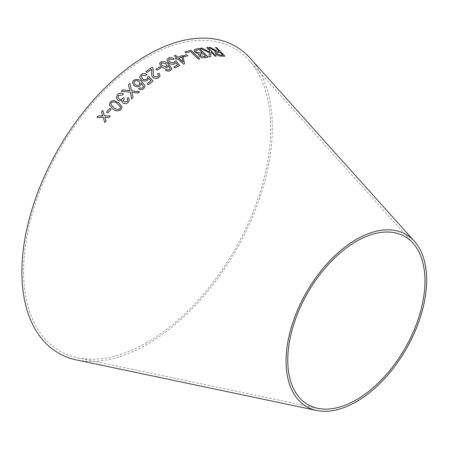 <?xml version="1.0" encoding="UTF-8"?>
<svg xmlns="http://www.w3.org/2000/svg" width="449" height="449" viewBox="0 0 449 449"><rect width="100%" height="100%" fill="white"/><g stroke="black" fill="none" stroke-linecap="round" stroke-linejoin="round"><path stroke-width="0.34" stroke-dasharray="2.25 1.68" d="M147.12 342.391A174.672 100.851 -60 0 1 77.514 357.769A174.672 100.851 -60 0 1 59.784 149.343A174.672 100.851 -60 0 1 249.15 60.48A174.672 100.851 -60 0 1 256.328 203.341A174.672 100.851 -60 0 1 147.12 342.391M250.559 58.561A177.086 102.237 -60 0 1 257.838 203.386A177.086 102.237 -60 0 1 147.12 344.355A177.086 102.237 -60 0 1 76.549 359.952M208.903 47.471L212.731 49.772M212.714 49.794L214.807 50.917M214.79 50.933L215.907 51.366M214.903 51.848L215.705 53.734M215.688 53.751C217.602 55.463 219.404 56.243 221.104 56.091L221.116 56.074M221.104 56.091L224.932 56.192M215.492 47.493L219.157 51.343M216.418 52.561L220.111 52.337L222.867 55.205M200.366 48.268L209.419 52.926M209.402 52.943L209.032 56.866M209.021 56.888L210.665 56.681M210.935 51.966L215.15 56.226M215.138 56.248L216.323 56.147M206.652 47.611L209.61 50.58M209.599 50.602L209.487 52.101M193.951 50.019L194.866 52.314L198.755 54.032L199.289 56.153C201.141 57.646 202.926 58.168 204.637 57.73L204.649 57.708M204.637 57.73L208.117 57.085M199.9 54.621L203.217 53.667L205.861 56.288M195.612 50.664L199.188 49.659L202.19 52.645M184.865 51.932L185.903 52.954L190.544 51.556L198.475 59.133L199.715 58.774M182.956 55.945L184.062 57.006L187.688 55.777M175.295 58.359L176.334 59.313L177.641 58.724L183.635 64.213M183.624 64.235L184.584 63.809M174.375 55.766L176.592 57.792M178.814 58.247L181.789 57.017L182.979 62.063M167.118 59.391L167.034 60.318L168.426 62.686C170.367 64.286 172.388 64.712 174.476 63.954L175.744 62.546M175.733 62.568L177.703 65.083M173.797 66.946L174.886 67.917M174.88 67.939L179.74 65.638M174.672 61.244L174.655 61.99M168.639 59.7L169.425 58.892L173.039 59.644L174.195 58.965M159.552 63.461L160.978 66.62M160.972 66.637C162.897 68.186 164.878 68.534 166.927 67.687L166.933 67.67M166.927 67.687L168.021 66.407M167.999 65.279L170.165 68.899M165.266 70.1L165.254 70.095C167.039 71.279 168.745 71.442 170.373 70.605L170.379 70.588M170.373 70.605L171.653 69.185M161.084 63.64L161.73 62.888L165.984 63.786L166.871 65.795M155.904 69.18L157.071 70.196M157.071 70.212L160.77 67.967M145.841 71.543L146.991 72.519L151.711 69.275L151.74 72.098C151.206 73.995 151.616 75.78 152.98 77.453C154.967 78.771 156.875 78.833 158.71 77.632L160.125 75.842M158.553 75.718L157.655 73.866M139.802 76.476L139.802 77.329L141.34 79.815C143.394 81.32 145.465 81.449 147.553 80.197L148.771 78.339L150.881 80.915M147.014 83.767L148.148 84.732L152.986 81.162M147.62 77.015L147.67 77.744M141.373 76.51L142.159 75.258L145.886 75.438M145.886 75.454L147.025 74.455M132.36 82.515L134.032 85.607C136.069 87.078 138.101 87.14 140.116 85.821L141.182 83.918M141.059 82.874L143.467 86.646M145.016 86.528L143.781 88.554C142.187 89.806 140.447 89.907 138.567 88.874L138.567 88.857M133.931 82.38L134.565 81.207C136.036 80.337 137.495 80.438 138.932 81.505L139.97 83.469M121.887 101.351L122.903 103.023C124.856 104.073 126.657 103.831 128.302 102.299L129.402 99.762M126.994 98.533L127.836 100.082M123.323 100.677L124.395 98.539M117.907 97.169L118.62 95.323L122.465 95.053L123.413 93.813M116.319 97.691L117.756 100.048M117.756 100.06C119.125 101.025 120.551 101.076 122.044 100.206M121.264 91.226L130.221 92.129M130.221 92.146L131.675 98.87L133.039 97.613M131.849 92.253L138.18 93.038M138.18 93.055L139.673 91.748M128.453 84.805L129.918 90.636M109.348 104.729L112.699 108.838C115.359 111.251 118.132 111.492 121.011 109.573L122.016 106.828M110.881 104.325L111.38 102.563C113.608 101.508 115.646 101.912 117.486 103.775L120.472 107.131M106.486 112.11L107.788 113.019L111.077 109.23M96.9 117.408L103.292 117.419M104.757 122.515L106.02 120.989L104.881 117.312M104.886 117.324L108.95 117.503L110.274 115.932M104.465 115.893L103.596 113.114M101.468 111.947L102.86 115.988M413.024 243.223L249.15 60.48M317.707 408.321L77.514 357.769"/><path stroke-width="0.67" d="M316.747 410.498L76.549 359.952A177.086 102.237 -60 0 1 58.578 148.647A177.086 102.237 -60 0 1 250.559 58.561L414.433 241.298A99.414 57.399 -60 0 1 418.519 322.606A99.414 57.399 -60 0 1 356.366 401.748A99.414 57.399 -60 0 1 316.747 410.498A99.414 57.399 -60 0 1 306.656 291.878A99.414 57.399 -60 0 1 414.433 241.298M96.894 117.397L103.287 117.408L104.752 122.504L106.015 120.977L104.881 117.312L108.944 117.492L110.274 115.932L104.46 115.881L102.759 110.426L101.463 111.936L102.855 115.977L98.196 115.831L96.894 117.397M102.804 115.825L98.196 115.842L96.9 117.408M106.475 112.104L107.788 113.008L111.077 109.23L109.769 108.327L106.475 112.104L109.769 108.327M122.016 106.834L118.643 102.58L113.479 100.408L110.319 101.783L109.343 104.718L112.693 108.826C115.354 111.234 118.126 111.481 121.011 109.562L122.016 106.828L118.637 102.568L113.479 100.408L110.319 101.783L109.343 104.724M129.918 90.619L122.818 89.811L121.264 91.214L130.221 92.129L131.675 98.859L133.039 97.613L131.849 92.236L138.18 93.038L139.673 91.748L131.585 90.793L129.957 83.492L128.448 84.794L129.918 90.619L122.818 89.794L121.264 91.226M128.302 102.282L129.402 99.762L128.347 97.579L126.988 98.522L127.836 100.071L127.219 101.541L124.087 101.861L123.323 100.666L124.395 98.539L123.391 97.596L122.74 98.488C121.539 99.538 120.265 99.644 118.918 98.819L117.907 97.164L118.62 95.323L122.459 95.036L123.419 93.802C121.269 92.707 119.316 92.954 117.559 94.543L116.319 97.674L117.756 100.048C119.125 101.014 120.551 101.059 122.038 100.189L121.887 101.339L122.897 103.012C124.856 104.061 126.652 103.82 128.302 102.282M134.032 85.607C136.069 87.061 138.101 87.123 140.116 85.804L141.182 83.918L141.059 82.857L143.472 86.629L142.827 87.701L141.132 88.262L139.628 87.802L138.567 88.857C140.447 89.89 142.187 89.789 143.781 88.554L145.021 86.511L144.993 85.686L141.727 81.533C139.134 79.176 136.401 78.805 133.527 80.41L132.36 82.515L134.032 85.607M148.771 78.339L150.886 80.899L147.003 83.761L148.153 84.715L152.986 81.162L148.883 76.319L147.626 76.992L147.676 77.733L146.806 79.063C145.353 79.956 143.916 79.855 142.501 78.76L141.373 76.498L142.159 75.258L145.886 75.438L147.025 74.455C144.965 73.193 143.012 73.187 141.171 74.439L139.802 76.459L139.807 77.312L141.34 79.799C143.399 81.303 145.47 81.432 147.553 80.18L148.771 78.339M158.985 73.165L157.655 73.866L158.553 75.707L157.745 76.768L154.226 76.605C153.182 75.106 152.896 73.524 153.367 71.857L152.896 67.99L152.194 67.204L145.841 71.543L146.997 72.502L151.717 69.253L151.745 72.081C151.212 73.978 151.622 75.763 152.98 77.436C154.967 78.755 156.881 78.816 158.716 77.61L160.125 75.819L158.985 73.165L157.65 73.883M155.898 69.168L157.071 70.196L160.77 67.967L159.597 66.94L155.898 69.168L159.597 66.94M160.978 66.62C162.903 68.164 164.884 68.517 166.933 67.67L168.027 66.385L168.005 65.262L170.171 68.882L169.492 69.707L167.803 69.943L166.349 69.331L165.254 70.095C167.045 71.262 168.751 71.425 170.379 70.588L171.653 69.185L171.714 68.293L168.717 64.229C166.304 61.805 163.649 61.075 160.753 62.041L159.558 63.438L160.978 66.62M175.744 62.546L177.709 65.066L173.802 66.923L174.886 67.917L179.746 65.616L175.935 60.845L174.678 61.227L174.661 61.984L173.797 62.866L169.61 61.951L168.639 59.689L169.425 58.892L173.045 59.622L174.195 58.965C172.236 57.567 170.334 57.259 168.487 58.039L167.118 59.391L167.039 60.295L168.431 62.664C170.379 64.269 172.394 64.69 174.481 63.938L175.744 62.546M177.641 58.724L183.635 64.213L184.595 63.803L182.934 56.552L181.896 55.597L177.776 57.27L175.559 55.244L174.386 55.743L176.597 57.775L175.301 58.342L176.345 59.29L177.641 58.724M182.962 55.929L184.073 56.989L187.693 55.76L186.588 54.699L182.962 55.929M199.715 58.774L190.73 50.181L184.853 51.921L185.908 52.931L190.556 51.54L198.48 59.116L199.715 58.774M198.615 54.262L199.294 56.131C201.152 57.624 202.937 58.151 204.649 57.708L208.117 57.085L199.39 48.408L195.859 49.036L193.962 50.002L194.877 52.292L198.767 54.009L198.621 54.25M200.377 48.245L209.419 52.926L209.032 56.866L210.676 56.658L210.946 51.944L215.15 56.226L216.323 56.147L207.836 47.51L206.669 47.588L209.61 50.58L209.498 52.078L201.977 48.043L200.377 48.245M213.297 49.205L210.396 47.414L208.914 47.454L215.924 51.343L214.914 51.826L215.705 53.734C217.613 55.446 219.421 56.226 221.116 56.074L224.932 56.192L216.598 47.527L215.469 47.471L219.168 51.321L217.17 51.225L210.396 47.414L208.903 47.471M356.366 399.778A97.006 56.007 -60 0 1 317.707 408.321A97.006 56.007 -60 0 1 307.862 292.568A97.006 56.007 -60 0 1 413.024 243.223A97.006 56.007 -60 0 1 417.014 322.556A97.006 56.007 -60 0 1 356.366 399.778M219.168 51.321L217.159 51.248L213.286 49.227M215.907 51.366L214.908 51.837M224.915 56.215L216.598 47.527L215.458 47.493M222.884 55.182L220.133 55.137L216.901 53.734L216.418 52.561L220.128 52.314L222.884 55.182L220.15 55.115L216.912 53.712L216.412 52.572M209.498 52.078L201.966 48.065L200.366 48.268M210.665 56.681L210.946 51.944M216.311 56.17L207.836 47.51M207.825 47.532L206.652 47.611M208.106 57.107L199.39 48.408M199.378 48.43L195.859 49.036M195.848 49.059L193.957 50.007M205.872 56.265L204.009 56.625L200.377 55.755L200.136 54.363L203.229 53.644L205.872 56.265L204.02 56.608L200.389 55.732L200.147 54.346L199.9 54.621M202.202 52.623L200.046 53.038L196.162 52.028L195.607 50.675L196.095 50.271L199.199 49.637L202.202 52.623L200.058 53.016L196.174 52.005L195.607 50.675M199.704 58.797L190.73 50.181M190.718 50.204L184.842 51.938M187.688 55.777L186.576 54.716L182.956 55.945M184.584 63.825L182.934 56.552M182.928 56.568L181.896 55.597M181.884 55.614L177.776 57.27M177.77 57.292L175.559 55.244L174.375 55.766M176.592 57.792L175.295 58.359M182.984 62.041L178.814 58.247L181.794 57.001L182.984 62.041L178.82 58.224M173.797 66.946L177.709 65.066M179.74 65.638L175.935 60.845M175.929 60.862L174.672 61.244M174.655 62.001L173.797 62.866M173.791 62.888L169.604 61.968L168.633 59.711M174.19 58.987C172.231 57.584 170.328 57.276 168.482 58.061L168.487 58.039M168.482 58.061L167.118 59.403M171.647 69.197L171.703 68.31L168.712 64.246C166.298 61.827 163.638 61.098 160.748 62.057L159.552 63.449M168.027 66.396L168.005 65.262M170.165 68.899L169.492 69.707M169.486 69.73L167.803 69.943M167.797 69.965L166.349 69.331L165.249 70.111M166.871 65.79L166.13 66.654L162.117 65.868L161.079 63.646L161.735 62.866L165.99 63.769L166.871 65.79L166.136 66.632L162.123 65.851L161.084 63.629M160.764 67.99L159.591 66.963M160.125 75.83L158.985 73.187M158.553 75.724L157.739 76.785L154.226 76.605M154.226 76.627C153.176 75.123 152.89 73.541 153.367 71.874L152.896 67.99L152.194 67.204M152.189 67.227L145.835 71.559M150.881 80.915L146.997 83.778M152.986 81.185L148.883 76.319L147.62 77.015M147.67 77.756L146.806 79.063M146.801 79.08C145.353 79.978 143.916 79.871 142.496 78.777L141.368 76.515M147.025 74.472C144.96 73.215 143.007 73.204 141.166 74.455L141.171 74.439M141.166 74.455L139.802 76.465M145.016 86.522L144.993 85.703L141.727 81.555C139.128 79.198 136.395 78.822 133.527 80.427L132.36 82.526M141.182 83.924L141.059 82.857M142.827 87.701L143.472 86.629M142.827 87.718L141.132 88.262M141.132 88.279L139.628 87.802L138.567 88.874M139.246 84.771C137.871 85.658 136.502 85.591 135.143 84.558L133.931 82.392L134.571 81.19C136.041 80.32 137.495 80.422 138.932 81.488L139.97 83.463L139.246 84.754C137.871 85.641 136.502 85.574 135.143 84.541L133.931 82.375M139.97 83.48L139.246 84.754M129.407 99.779L128.347 97.579M128.347 97.596L126.988 98.539M127.842 100.088L127.219 101.541M127.219 101.558L124.087 101.872L123.323 100.666M124.401 98.555L123.391 97.596L122.74 98.488C121.544 99.555 120.265 99.661 118.918 98.831L118.918 98.819M118.918 98.831L117.907 97.164M123.419 93.819C121.269 92.724 119.316 92.965 117.559 94.554L116.319 97.686M121.887 101.345L122.038 100.189M133.039 97.629L131.849 92.236M139.673 91.764L131.585 90.793M131.585 90.81L129.957 83.492M129.952 83.508L128.448 84.81M120.472 107.131L119.962 108.787C117.733 109.876 115.696 109.483 113.844 107.608L110.881 104.325L111.374 102.552C113.603 101.491 115.64 101.895 117.486 103.758L120.439 106.935L119.956 108.77C117.733 109.865 115.696 109.472 113.838 107.597L110.881 104.32M111.083 109.242L109.769 108.338M103.292 117.419L104.757 122.515M110.28 115.943L104.46 115.881M103.59 113.097L102.759 110.426L101.468 111.947"/></g></svg>
